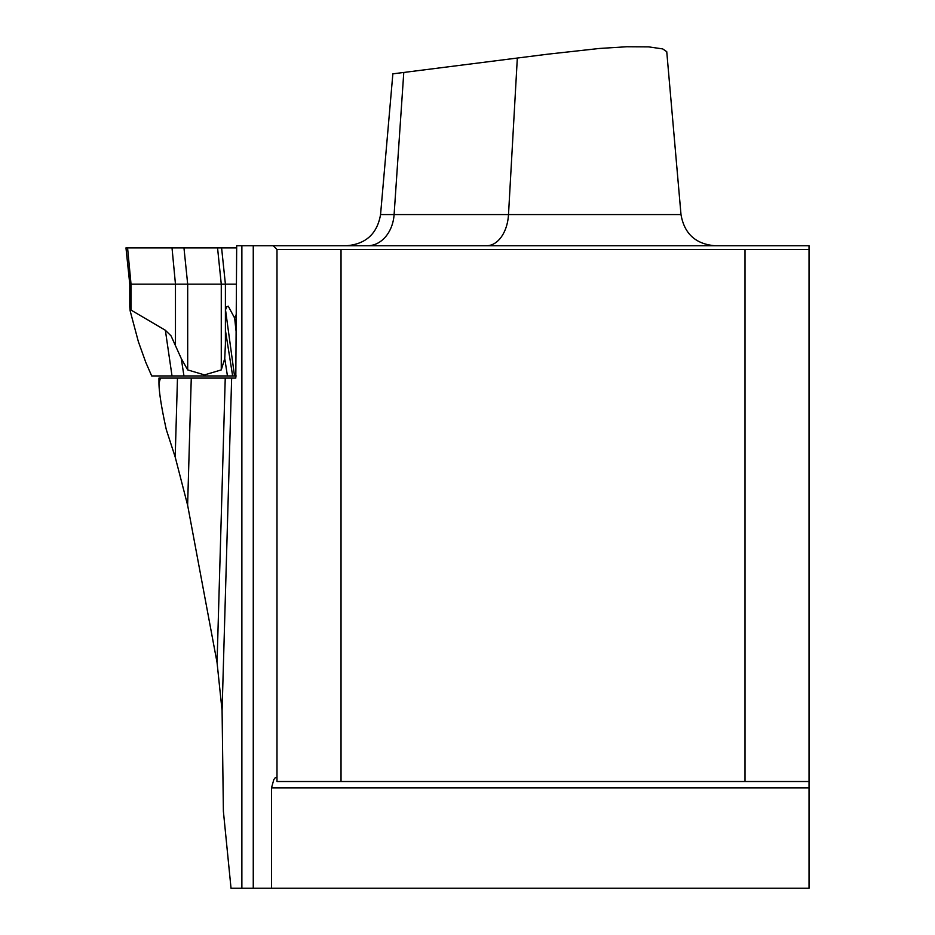 <?xml version="1.0" encoding="UTF-8"?>
<svg xmlns="http://www.w3.org/2000/svg" width="935" height="935" viewBox="0 0 935 935"><rect width="100%" height="100%" fill="white"/><g stroke="black" fill="none" stroke-linecap="round" stroke-linejoin="round"><path stroke-width="1.4" d="M217.06 662.611L225.242 378.091L235.807 378.091L236.684 245.741L241.873 245.741L241.873 888.25L231.027 888.25L223.383 811.253L222.086 710.705L217.06 662.611L187.619 505.18L175.196 457.051L166.313 429.656C161.556 408.011 159.102 392.618 158.962 383.455L160.423 378.091L158.962 378.091L191.266 378.091L187.619 505.18M225.242 378.091L191.266 378.091M160.423 378.091L177.475 378.091L175.196 457.051M486.562 245.741A34.151 22.019 90 0 0 508.5 214.571L680.996 214.571L666.749 51.682L662.681 48.901L648.761 46.89L626.789 46.75L599.37 48.468L547.758 54.183L392.864 73.842L547.758 54.183M276.994 777.254L275.194 777.791L273.826 779.556L271.501 787.924L271.501 888.25L809.032 888.25L809.032 245.741L253.256 245.741L253.256 888.25L241.873 888.25M241.873 245.741L253.256 245.741M273.254 245.741L276.994 249.481L744.996 249.481L744.996 781.52L809.032 781.52M253.256 888.25L271.501 888.25M341.03 249.481L341.03 781.52L276.994 781.52L276.994 249.481M341.03 781.52L744.996 781.52M809.032 249.481L744.996 249.481M129.778 306.89L130.164 310.899L131.029 310.069L165.366 330.265L171.058 335.875L181.261 358.526L187.69 369.909L204.473 374.912L221.268 369.909L224.751 358.526L225.405 344.267L225.405 284.17L129.778 284.17L129.778 306.972M130.164 310.899L138.345 341.591L145.79 362.383L151.704 375.952L232.64 375.952L225.405 330.265L225.405 310.069L226.679 306.89L228.257 306.177L234.685 318.145L236.461 313.926M236.461 284.17L225.405 284.17L221.595 247.88L125.968 247.88L217.551 247.88L221.268 284.17L221.268 369.909M236.204 375.952L234.521 375.952L225.662 310.899M232.64 375.952L234.521 375.952M234.685 318.145A227.696 68.465 90 0 0 236.461 334.262M236.672 247.88L217.551 247.88M204.473 374.912L204.636 375.952M231.646 378.091L222.086 710.705M367.595 245.741A34.151 26.612 90 0 0 394.102 214.571L508.5 214.571L517.324 58.122M392.864 73.842L380.557 214.571L394.102 214.571L403.768 72.638M271.501 787.924L809.032 787.924M131.029 310.069L131.029 284.17L127.569 247.88M175.464 344.267L175.464 284.17L172.017 247.88M187.69 369.909L187.69 284.17L183.961 247.88M224.751 358.526L227.439 375.952M183.961 375.952L181.261 358.526M172.017 375.952L165.366 330.265M158.962 378.091L158.962 383.455M380.557 214.571C377.237 233.715 365.901 244.117 346.534 245.741M680.996 214.571C684.303 233.727 695.652 244.117 715.018 245.741M129.778 284.17L125.968 247.88"/></g></svg>
